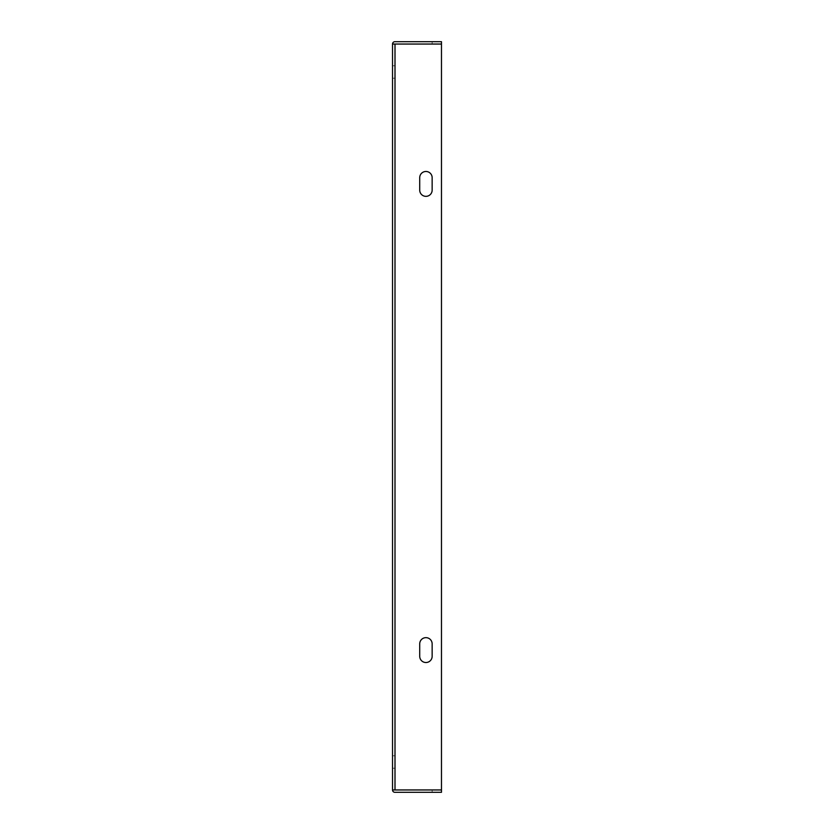 <?xml version="1.0" encoding="UTF-8"?>
<svg xmlns="http://www.w3.org/2000/svg" width="834" height="834" viewBox="0 0 834 834"><rect width="100%" height="100%" fill="white"/><g stroke="black" fill="none" stroke-linecap="round" stroke-linejoin="round"><path stroke-width="0.63" stroke-dasharray="4.17 3.13" d="M392.522 72.005L392.522 78.219L392.522 72.005M394.857 72.005L394.857 78.219L394.857 72.005M392.522 761.995L392.522 768.208L392.522 761.995M394.857 761.995L394.857 768.208L394.857 761.995M419.721 792.3L432.148 792.3L419.721 792.3L432.148 792.3L419.721 792.3L432.148 792.3L419.721 792.3L432.148 792.3L419.721 792.3L419.721 789.965L432.148 789.965L419.721 789.965L432.148 789.965L419.721 789.965L432.148 789.965L419.721 789.965L432.148 789.965L419.721 789.965L419.721 792.3M392.522 789.954A2.346 2.346 0 0 0 394.868 792.3L441.478 792.3L441.478 789.965L394.857 789.954L441.478 789.965L395.014 789.954L441.478 789.954L441.478 44.046L394.868 44.035L394.857 789.954L394.868 44.035L392.522 44.046L392.522 789.954L395.014 789.954L395.014 44.046L441.478 44.046L441.478 789.954L441.478 44.046L395.014 44.046L441.478 44.046L441.478 41.7L394.868 41.7A2.346 2.346 0 0 0 392.522 44.046M419.721 41.7L432.148 41.7L419.721 41.7L432.148 41.7L419.721 41.7L432.148 41.7L419.721 41.7L432.148 41.7L419.721 41.7L419.721 44.035L432.148 44.035L419.721 44.035L432.148 44.035L419.721 44.035L432.148 44.035L419.721 44.035L432.148 44.035L419.721 44.035L419.721 41.7M394.857 789.954L392.533 789.954L395.014 789.954L395.014 44.046L395.014 789.954M419.721 177.694L419.721 190.131A6.213 6.213 0 0 0 425.934 196.344A6.213 6.213 0 0 0 432.148 190.131L432.148 177.694A6.213 6.213 0 0 0 425.934 171.481A6.213 6.213 0 0 0 419.721 177.694L419.721 190.131A6.213 6.213 0 0 0 425.934 196.344A6.213 6.213 0 0 0 432.148 190.131L432.148 177.694A6.213 6.213 0 0 0 425.934 171.481A6.213 6.213 0 0 0 419.721 177.694A6.213 6.213 0 0 1 425.934 171.481A6.213 6.213 0 0 1 432.148 177.694L432.148 190.131A6.213 6.213 0 0 1 425.934 196.344A6.213 6.213 0 0 1 419.721 190.131L419.721 177.694M419.721 643.869L419.721 656.306A6.213 6.213 0 0 0 425.934 662.519A6.213 6.213 0 0 0 432.148 656.306L432.148 643.869A6.213 6.213 0 0 0 425.934 637.656A6.213 6.213 0 0 0 419.721 643.869L419.721 656.306A6.213 6.213 0 0 0 425.934 662.519A6.213 6.213 0 0 0 432.148 656.306L432.148 643.869L432.148 656.306A6.213 6.213 0 0 1 425.934 662.519A6.213 6.213 0 0 1 419.721 656.306L419.721 643.869A6.213 6.213 0 0 1 425.934 637.656A6.213 6.213 0 0 1 432.148 643.869M432.148 41.7L432.148 44.035L432.148 41.7M432.148 789.965L432.148 792.3L432.148 789.965M394.857 65.792L392.522 65.792M394.857 755.781L392.522 755.781M394.857 768.208L392.522 768.208M394.857 78.219L392.522 78.219"/><path stroke-width="1.25" d="M392.522 789.954L441.478 789.954L441.478 792.3L394.868 792.3A2.346 2.346 0 0 1 392.522 789.954L392.522 44.046L441.478 44.046L394.857 44.046M392.522 44.046A2.346 2.346 0 0 1 394.868 41.7L441.478 41.7L441.478 789.954L394.868 789.965M432.148 643.869A6.213 6.213 0 0 0 425.934 637.656A6.213 6.213 0 0 0 419.721 643.869L419.721 656.306A6.213 6.213 0 0 0 425.934 662.519A6.213 6.213 0 0 0 432.148 656.306L432.148 643.869A6.213 6.213 0 0 0 425.934 637.656A6.213 6.213 0 0 0 419.721 643.869M432.148 190.131L432.148 177.694A6.213 6.213 0 0 0 425.934 171.481A6.213 6.213 0 0 0 419.721 177.694L419.721 190.131A6.213 6.213 0 0 0 425.934 196.344A6.213 6.213 0 0 0 432.148 190.131M395.014 789.954L395.014 44.046"/></g></svg>
